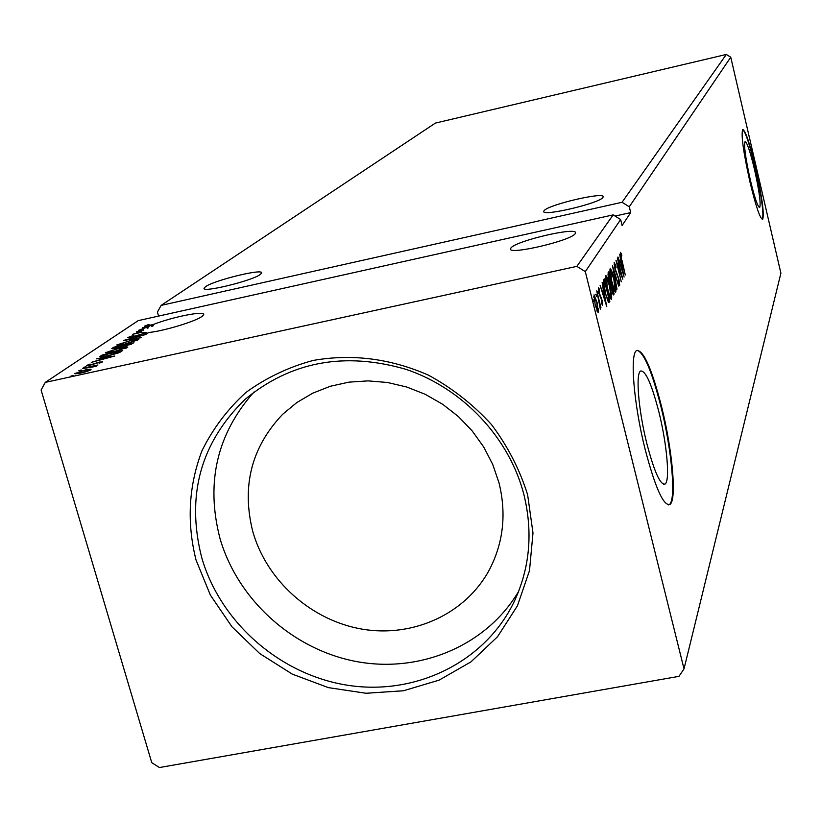 <?xml version="1.0" encoding="UTF-8"?>
<svg xmlns="http://www.w3.org/2000/svg" width="822" height="822" viewBox="0 0 822 822"><rect width="100%" height="100%" fill="white"/><g stroke="black" fill="none" stroke-linecap="round" stroke-linejoin="round"><path stroke-width="1.23" d="M205.572 286.683L204.195 288.029C200.558 293.403 252.539 280.785 260.389 274.373L261.55 273.151C264.612 267.962 214.306 280.138 205.572 286.683M602.906 197.444C599.783 203.27 541.287 216.957 543.784 211.305L544.143 210.638C548.325 204.668 604.951 191.444 603.153 196.89L602.906 197.444M511.007 247.895L510.524 248.747C507.564 255.519 571.3 240.682 575.184 233.674L575.513 232.965C577.64 226.461 516.144 240.733 511.007 247.895M148.977 332.581L144.035 334.462L146.871 333.095L144.949 333.27L131.705 337.226L127.626 337.585L133.832 335.304L129.784 337.03L132.291 336.845L146.357 332.715L141.374 332.365L132.774 334.266L140.747 331.759L141.127 330.773L136.37 331.831L141.425 330.454L142.73 329.447L138.61 330.31L146.881 327.187L142.648 327.577L147.898 326.724L151.484 325.204L144.323 326.211L147.898 324.813L149.121 324.659L146.244 325.841L152.923 324.639C172.712 316.789 206.281 310.233 203.589 314.795L202.089 316.357C195.872 321.299 163.897 331.03 148.946 332.489L148.946 332.489M141.055 332.18L138.373 332.776L141.117 332.417L140.819 331.256M141.425 330.454L141.754 331.626L141.127 330.773M754.473 169.353C750.198 151.567 747.064 142.298 745.081 141.548C743.705 145.073 745.451 157.865 750.322 179.926C754.647 197.845 757.781 207.052 759.692 207.534C761.008 203.784 759.271 191.053 754.473 169.353M661.648 406.921C651.856 368.77 643.544 349.977 636.721 350.542C629.642 353.296 633.659 403.818 645.085 449.141C655.298 488.001 663.611 506.434 670.002 504.42C676.938 499.868 672.396 449.973 661.648 406.921M668.687 504.934L669.375 504.544C676.331 499.992 671.8 450.096 661.042 407.034C652.01 371.575 644.047 352.669 637.163 350.316M755.562 167.431C749.756 143.254 745.492 130.626 742.769 129.537C740.889 134.263 743.273 151.69 749.921 181.816C755.829 206.24 760.073 218.755 762.662 219.361C764.439 214.193 762.066 196.879 755.562 167.431M762.333 219.412C764.039 214.018 761.665 196.715 755.202 167.513C749.726 144.61 745.554 131.972 742.687 129.588M196.016 559.946C186.635 522.381 188.618 485.987 201.976 450.764C212.867 428.663 227.478 409.264 245.829 392.546C265.989 377.822 288.46 367.115 313.244 360.426C352.278 353.624 390.727 358.556 428.591 375.222C452.367 388.22 473.38 404.732 491.618 424.727C507.78 446.315 519.781 469.67 527.632 494.803L532.985 532.985L529.502 570.622L517.449 605.763L497.577 636.67L470.996 661.854L439.092 680.143L403.51 690.757L366.006 693.265L328.368 687.624L292.385 674.174L259.742 653.572L231.968 626.796L210.37 595.097L196.016 559.946M523.83 494.279C509.178 437.705 462.961 388.518 406.109 369.376C344.521 351.467 290.783 361.516 244.864 399.543C200.434 443.079 186.049 495.758 201.709 557.593C220.522 622.901 280.764 675.252 348.518 685.394C416.23 695.607 484.99 661.957 513.997 602.033C529.882 568.31 533.159 532.389 523.83 494.279M499.005 482.822L492.717 464.409L483.685 446.942L472.126 430.841L458.306 416.477L442.544 404.198L425.221 394.303L406.756 387.018L387.573 382.507L368.133 380.874L348.898 382.148L330.31 386.268L312.802 393.142L296.773 402.585L282.573 414.37C251.378 447.291 241.452 486.367 252.806 531.618C266.739 580.866 311.559 620.672 362.512 629.2C413.435 637.749 465.684 613.849 489.306 569.913C503.383 542.9 506.609 513.873 499.005 482.822M253.936 392.043C216.957 433.913 205.613 482.617 219.906 538.143C237.579 599.855 293.166 649.873 356.892 661.638C420.587 673.393 486.901 645.352 518.692 591.244M658.977 412.315C651.733 384.223 645.63 370.455 640.646 371.01C635.457 373.209 638.458 410.26 646.78 443.325C654.25 471.797 660.354 485.37 665.101 484.035C670.218 480.87 666.93 444.157 658.977 412.315M622.048 202.284L726.309 54.458L435.372 123.095L161.153 305.383L622.048 202.284L629.282 206.784L730.758 57.211L780.9 273.192L684.017 668.892L678.982 676.342L159.447 767.543L151.762 762.672L41.1 390.029L45.282 382.394L576.859 266.359L585.305 271.62L684.017 668.892M130.534 340.349C135.455 339.239 138.209 338.983 138.815 339.558L124.923 344.233C120.033 345.332 117.31 345.589 116.745 345.004L130.606 340.596M119.416 347.953C124.399 346.833 127.184 346.576 127.77 347.172L113.642 351.95C108.689 353.059 105.946 353.306 105.391 352.7L119.488 348.209M81.183 369.931L78.809 370.743L81.296 370.342M73.168 375.366L70.774 376.199L73.292 375.788M86.012 366.643L83.669 367.455L86.135 367.054M114.751 356.018L91.283 362.389L99.452 359.913L101.671 358.402L96.503 358.854L114.751 356.018M45.282 382.394L138.23 320.621L613.161 214.881L576.859 266.359M102.483 361.957L99.102 363.252L100.644 362.317L99.092 362.44L89.845 365.276L86.526 365.543L90.091 364.033L88.571 364.999L90.389 364.865L99.626 362.029L102.483 361.957M82.539 368.318L97.931 364.947L95.044 365.872L96.636 365.934L95.496 366.499L82.621 368.595M90.245 369.16L91.108 369.766L86.844 371.493L80.69 373.126L74.679 373.62L85.365 369.941L90.245 369.16L90.523 370.106M100.335 356.255L102.154 355.022L122.755 350.491L119.026 352.72L107.405 356.09C102.853 357.128 100.253 357.406 99.637 356.892L100.335 356.255L100.603 357.2M113.611 347.264L133.935 342.774L126.105 345.805L116.066 348.24L111.761 348.6L113.611 347.264L114.073 348.436M123.69 340.421L146.08 334.4L128.489 339.383L141.363 337.647L123.701 340.472M142.73 329.447L143.069 330.608L143.737 330.187L142.997 330.382M158.574 316.09L157.413 312.052L161.153 305.383M726.309 54.458L730.758 57.211M585.305 271.62L620.641 219.536L622.1 225.516L630.7 212.59L629.282 206.784M598.262 308.682L598.19 312.709L595.21 305.209L594.049 294.851L597.008 302.27L597.871 308.764M596.772 290.854L600.954 307.716L600.101 305.63L600.348 309.134L596.772 290.854M602.67 305.26L601.622 303.637L601.817 300.595L599.115 293.495L598.488 287.751L599.464 289.313L599.33 293.022L602.033 300.112L602.505 305.291M603.584 279.983L604.283 278.863L609.842 301.376L608.496 302.506L605.167 292.868C603.523 286.385 602.988 282.09 603.584 279.983M608.66 271.887L614.126 294.06L613.561 294.923L608.948 280.24L608.075 272.812L608.66 271.887M612.503 265.742L618.771 286.118L613.787 271.065L616.973 289.2L612.503 265.742M617.332 258.026L622.829 279.203L617.528 265.372L621.278 281.843L615.966 260.214L621.268 274.045L617.332 258.026M622.018 260.482L625.295 274.99L621.761 260.605L620.415 252.344L621.524 253.998L621.822 255.806L620.959 254.532L621.751 260.543M624.114 276.993L617.959 257.029L620.158 263.102L620.908 261.879L619.726 254.214L624.062 277.004M614.147 262.341L615.935 266.102L616.038 267.479L614.712 264.561L615.226 268.876L618.997 279.346L619.685 285.306L618.319 282.46L618.154 280.836L619.213 283.004L618.812 279.788L615.01 269.195L614.147 262.341M613.993 278.555C615.544 284.782 616.151 289.262 615.801 292.005L615.657 292.159C614.527 291.409 613.253 288.111 611.835 282.265C610.263 275.956 609.677 271.486 610.068 268.845L610.191 268.712C611.321 269.503 612.585 272.781 613.993 278.555L613.705 278.617M609.739 285.573C611.321 291.882 611.928 296.444 611.568 299.249L611.414 299.403C610.263 298.663 608.968 295.324 607.52 289.385C605.927 282.994 605.331 278.442 605.742 275.74L605.865 275.606C607.026 276.398 608.321 279.716 609.739 285.573L609.441 285.635M606.77 306.616L600.122 285.501L602.505 291.902L603.358 290.515L602.125 282.316L606.718 306.627M597.943 291.255L598.19 293.526L597.943 291.255L597.419 291.368M596.094 294.235L596.34 296.516L596.094 294.235L595.56 294.348M593.011 299.167L593.268 301.469L593.011 299.167L592.477 299.28M620.641 219.536L613.161 214.881M620.404 254.245L621.524 253.998M619.839 263.174L620.404 264.417M620.785 265.157L622.829 271.866L621.36 264.211L620.466 265.229M620.23 264.458L621.36 264.211M614.147 264.674L614.712 264.561M618.565 283.148L619.089 283.035M614.692 289.961L614.722 291.173M609.852 269.976L610.345 271.075M612.061 281.905C613.212 286.642 614.24 289.293 615.144 289.858L613.777 278.925L610.736 270.993L611.763 281.967M614.188 289.991L614.928 289.827M609.883 271.26L610.633 271.096M610.15 283.385L610.489 284.772M612.462 292.766L612.678 293.639M612.955 294.307L614.126 294.06M613.12 292.54L611.599 285.049L611.917 289.95L613.12 292.54M610.828 285.378L611.486 285.234M610.818 285.224L611.599 285.049M610.921 282.963L608.999 274.517L609.174 279.87L610.499 283.282L610.921 282.963M607.992 275.093L608.742 274.928M607.951 274.743L608.999 274.517M610.448 297.174L610.479 298.448M605.516 276.85L606.04 278.011M607.746 289.015C608.917 293.824 609.975 296.506 610.9 297.071L609.523 285.943L606.42 277.928L607.448 289.087M609.914 297.204L610.664 297.04M605.547 278.196L606.317 278.031M603.348 280.61L603.636 281.761M608.208 300.266L608.547 301.653L609.842 301.376M608.547 301.653L608.239 302.177M607.376 300.328L609.051 299.455L604.622 281.545L603.245 281.967M605.084 292.56L608.095 300.174M603.369 283.631L603.903 283.518L605.393 292.488M604.622 281.545L603.903 283.518M602.577 291.789L602.845 293.218M603.184 294.071L605.403 301.171L603.831 293.002L602.824 294.153M602.557 293.279L603.831 293.002M598.375 289.55L599.464 289.313M598.426 289.961L598.95 289.847M599.844 295.982L600.461 295.848M600.697 297.8L601.314 297.667M597.111 310.706L597.152 311.343M593.741 296.475L593.998 297.102M595.457 304.798L597.789 310.5L596.762 302.66L594.532 296.978L595.128 304.859M596.885 310.695L597.553 310.552M593.782 297.204L594.45 297.061M152.923 324.639L153.252 325.8L151.813 326.365L151.484 325.204M151.751 326.128L153.252 325.8M101.907 359.224L101.671 358.402M101.846 359.265L109.686 357.159L103.541 358.104L101.918 359.522M95.239 366.53L95.044 365.872M75.234 373.907L75.049 373.27M76.847 373.805L76.754 373.229M81.399 372.972L89.434 369.962L89.649 370.496M89.434 369.962L84.717 370.373L76.949 372.859L81.316 372.695M101.157 357.169L101.99 356.594M102.39 355.854L102.154 355.022M120.053 351.364L103.664 354.97L101.928 356.388L108.011 355.679L117.382 352.926L120.053 351.364L120.269 352.114M102.123 357.056L101.928 356.388M125.674 348.117L126.496 348.045M106.017 353.049L105.802 352.309M107.024 353.039L107.764 352.7M114.237 351.539L125.561 347.737L118.841 348.353L107.929 351.837L114.309 351.795M112.234 348.816L112.09 348.292M130.677 344.038L124.04 345.641L130.811 344.5M131.458 344.254L131.273 343.637M122.365 345.733L115.101 347.192L113.97 348.066L122.365 345.733L122.529 346.288M122.889 346.309L122.663 345.528M136.74 340.503L137.5 340.431M117.351 345.332L117.145 344.623M118.399 345.322L119.087 345.014M125.499 343.843L136.627 340.103L129.968 340.74L119.231 344.151L125.571 344.089M143.398 329.016L143.737 330.187M147.898 326.724L148.237 327.886L147.21 328.348L146.881 327.187M147.128 328.06L148.237 327.886M630.7 212.59L615.062 216.063M616.51 273.911L617.034 273.798M608.362 302.352L609.4 302.126M603.245 282.193L604.376 281.946M119.868 352.33L119.663 351.631M204.39 288.707L204.195 288.029M510.678 249.343L510.524 248.747M663.601 484.322L665.101 484.035M669.375 504.544L670.002 504.42M614.753 264.52L614.147 264.653M619.172 283.045L618.576 283.169M615.144 289.858L614.219 290.063M610.736 270.993L609.883 271.178M613.027 292.642L612.38 292.786M610.9 297.071L609.945 297.276M606.42 277.928L605.537 278.113M608.249 300.256L607.417 300.431M598.991 289.806L598.416 289.93M597.717 310.572L596.906 310.747M594.532 296.978L593.772 297.143M107.651 352.33L107.836 352.967M125.561 347.737L125.745 348.384M118.974 344.623L119.159 345.25M136.627 340.103L136.812 340.74"/></g></svg>
